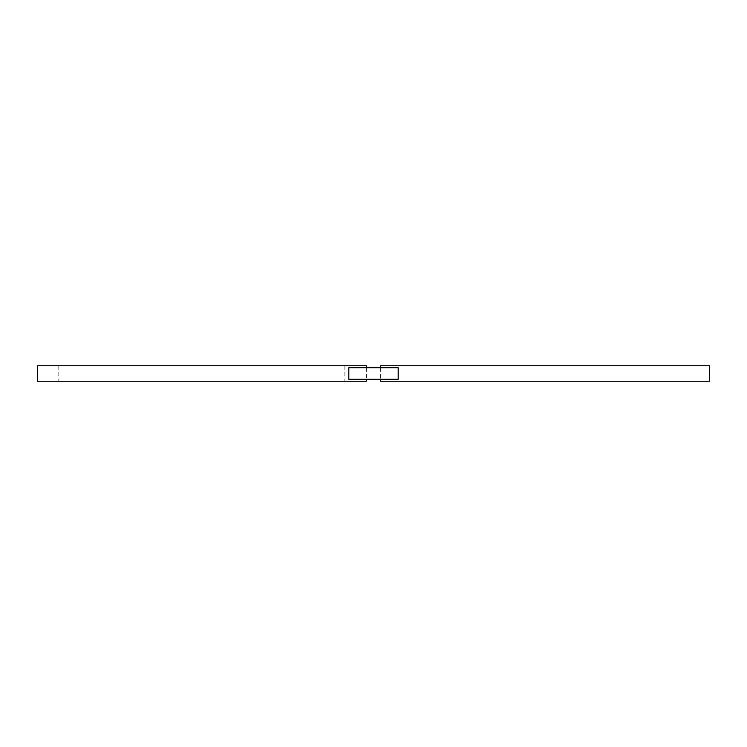 <?xml version="1.0" encoding="UTF-8"?>
<svg xmlns="http://www.w3.org/2000/svg" width="747" height="747" viewBox="0 0 747 747"><rect width="100%" height="100%" fill="white"/><g stroke="black" fill="none" stroke-linecap="round" stroke-linejoin="round"><path stroke-width="0.56" stroke-dasharray="3.73 2.8" d="M380.653 381.25L709.65 381.25M380.653 365.75L709.65 365.75M380.653 367.692L380.653 379.308M380.811 367.692L380.811 379.308L398.188 379.308L348.812 379.308L380.811 379.308L380.811 367.692L398.188 367.692L398.188 379.308L348.812 379.308L348.812 367.692L380.811 367.692M366.189 367.692L366.189 379.308L366.189 367.692M366.347 367.692L366.347 379.308M37.35 381.25L366.347 381.25M37.35 365.75L366.347 365.75M76.315 365.75L344.89 365.75L76.315 365.75M76.315 381.25L344.89 381.25L76.315 381.25M373.5 379.308L370.521 379.168L373.509 379.168M373.014 379.308L374.387 379.308L373.014 379.168M58.808 365.75L58.808 381.25M344.89 365.75L344.89 381.25"/><path stroke-width="1.12" d="M380.653 367.692L380.653 365.75L709.65 365.75L709.65 381.25L380.653 381.25L380.653 379.308M398.188 367.692L398.188 379.308L348.812 379.308L348.812 367.692L398.188 367.692M366.347 379.308L366.347 381.25L37.35 381.25L37.35 365.75L366.347 365.75L366.347 367.692"/></g></svg>
